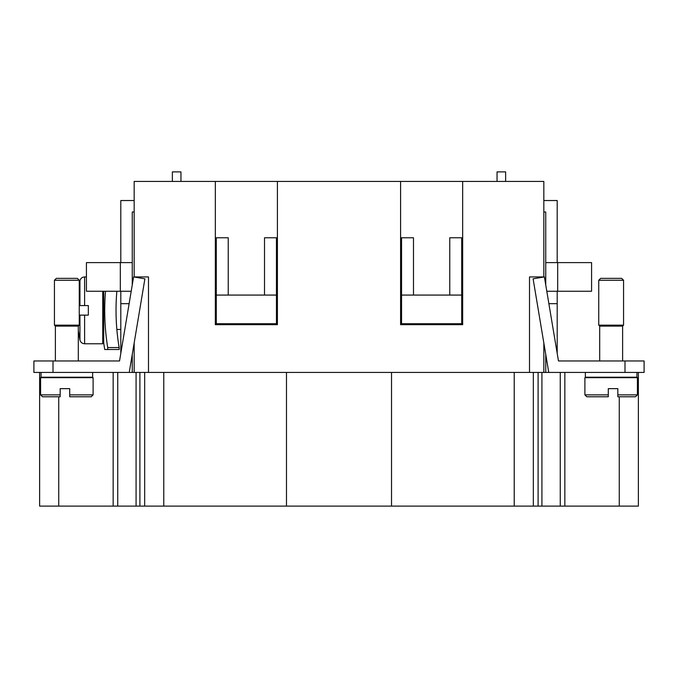 <?xml version="1.0" encoding="UTF-8"?>
<svg xmlns="http://www.w3.org/2000/svg" width="678" height="678" viewBox="0 0 678 678"><rect width="100%" height="100%" fill="white"/><g stroke="black" fill="none" stroke-linecap="round" stroke-linejoin="round"><path stroke-width="1.02" d="M102.751 291.252L102.751 343.771L103.709 342.822A237.52 237.52 0 0 0 104.726 349.501L119.159 349.501L119.159 347.56L107.7 347.56A234.274 234.274 0 0 1 105.505 291.252M116.853 291.252A222.969 222.969 0 0 0 119.159 347.56M79.258 305.575L88.335 305.575L88.335 315.126L79.258 315.126M103.709 342.822L103.709 291.252M107.7 349.501L107.7 347.56M33.9 372.425L53.003 372.425L53.003 360.967L33.9 360.967L33.9 372.425L33.9 360.967M56.342 278.361L54.435 280.268L79.258 280.268L77.351 278.361L56.342 278.361L54.435 280.268L54.435 325.152L79.258 325.152L79.258 280.268M129.396 371.485L144.897 278.819L133.6 276.929L119.531 360.967L78.301 360.967L78.301 326.11L79.258 325.152M55.384 360.967L55.384 326.11L54.435 325.152M41.061 372.425L41.061 377.197L92.632 377.197L92.632 372.425M78.301 377.671L78.301 377.197M55.384 377.671L55.384 377.197M40.587 394.867L42.494 396.774L60.164 396.774L60.164 394.867L40.587 394.867L40.587 377.671L93.106 377.671L93.106 394.867L91.199 396.774L69.707 396.774L69.707 394.867L93.106 394.867M55.384 326.11L78.301 326.11M543.832 342.949L543.832 372.425L548.604 372.425L548.604 371.485L548.604 372.425L644.1 372.425L644.1 360.967L558.469 360.967L599.699 360.967L599.699 326.11L598.742 325.152L623.565 325.152L623.565 280.268L598.742 280.268L598.742 325.152M608.293 388.655L617.836 388.655L608.293 388.655L608.293 396.774L586.801 396.774L584.894 394.867L584.894 377.671L637.413 377.671L637.413 394.867L617.836 394.867L617.836 396.774L635.506 396.774L637.413 394.867M638.371 372.425L638.371 506.11L391.52 506.11L391.52 372.425M286.48 372.425L286.48 506.11L391.52 506.11M286.48 506.11L113.158 506.11L113.158 372.425M39.629 506.11L39.629 372.425L39.629 506.11L113.158 506.11M636.939 372.425L636.939 377.197L585.368 377.197L585.368 372.425M623.565 325.152L622.616 326.11L599.699 326.11M134.168 276.929L148.49 276.929L148.49 372.425L529.51 372.425L529.51 276.929L543.832 276.929L543.832 181.433L462.667 181.433L462.667 324.677L400.596 324.677L400.596 181.433L277.404 181.433L277.404 324.677L215.333 324.677L215.333 181.433L134.168 181.433L134.168 277.022M622.616 326.11L622.616 360.967M622.616 377.197L622.616 377.671M599.699 377.197L599.699 377.671M215.333 181.433L277.404 181.433M400.596 181.433L462.667 181.433M461.71 295.074L461.71 237.775L449.768 237.775L449.768 295.074L461.71 295.074L461.71 323.72L401.546 323.72L401.546 295.074L413.487 295.074L413.487 237.775L401.546 237.775L401.546 295.074M449.768 295.074L413.487 295.074M216.29 237.775L216.29 295.074L228.232 295.074L228.232 237.775L216.29 237.775M228.232 295.074L276.454 295.074L276.454 323.72L216.29 323.72L216.29 295.074M276.454 295.074L276.454 237.775L264.513 237.775L264.513 295.074M134.168 200.535L120.803 200.535L120.803 262.606M120.803 353.416L120.803 303.668L129.125 303.668M120.803 291.252L120.803 303.668M132.261 354.365L132.261 372.425M134.168 211.994L132.261 211.994L132.261 284.938M131.201 291.252L120.32 291.252L120.32 262.606L132.252 262.606L132.252 284.989M120.32 262.606L86.42 262.606L86.42 291.252L120.32 291.252M546.799 291.252L591.58 291.252L591.58 262.606L545.748 262.606L545.748 284.989M543.832 200.535L557.197 200.535L557.197 262.606M543.832 211.994L545.739 211.994L545.739 284.938M557.197 291.252L557.197 303.668L548.875 303.668M557.197 353.416L557.197 303.668M148.49 372.425L134.168 372.425L134.168 342.949M644.1 360.967L644.1 372.425M598.742 280.268L600.649 278.361L621.658 278.361L623.565 280.268M617.836 388.655L617.836 394.867M608.293 396.774L596.352 396.774M548.604 371.485L533.103 278.819L544.4 276.929L558.469 360.967M545.739 354.365L545.739 360.967L546.849 360.967M545.739 360.967L545.739 372.425M497.042 181.433L497.042 171.89L505.635 171.89L505.635 181.433M60.164 394.867L60.164 388.655L69.707 388.655L69.707 394.867M60.164 388.655L69.707 388.655M60.164 396.774L48.223 396.774M543.832 372.425L529.51 372.425M134.168 372.425L53.003 372.425M53.003 360.967L119.531 360.967M132.261 360.967L131.151 360.967M172.365 181.433L172.365 171.89L180.958 171.89L180.958 181.433M533.332 506.11L533.332 372.425M144.668 372.425L144.668 506.11M84.606 305.575L84.606 276.929C82.174 277.09 80.614 278.344 79.945 280.692L79.945 305.575M102.751 343.771L84.606 343.771L84.606 315.126M84.606 343.771C82.174 343.61 80.614 342.356 79.945 340.017L79.945 315.126M624.997 360.967L624.997 372.425M608.293 394.867L584.894 394.867M514.229 372.425L514.229 506.11M58.732 396.774L58.732 506.11M557.68 291.252L557.68 262.606M560.257 372.425L560.257 506.11M564.842 372.425L564.842 506.11M541.925 372.425L541.925 506.11M538.103 372.425L538.103 506.11M619.268 396.774L619.268 506.11M117.743 372.425L117.743 506.11M136.075 372.425L136.075 506.11M139.897 372.425L139.897 506.11M163.771 372.425L163.771 506.11M120.803 329.449L116.853 329.449M79.945 340.017L78.301 330.627M86.42 276.929L84.606 276.929M79.258 284.065L79.945 280.692"/></g></svg>

